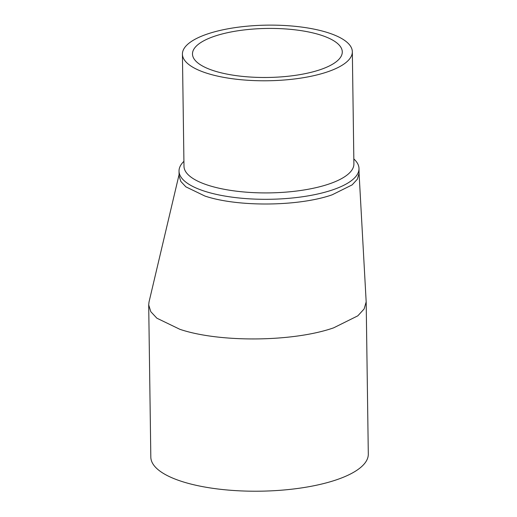 <?xml version="1.0" encoding="UTF-8"?>
<svg xmlns="http://www.w3.org/2000/svg" width="517" height="517" viewBox="0 0 517 517"><rect width="100%" height="100%" fill="white"/><g stroke="black" fill="none" stroke-linecap="round" stroke-linejoin="round"><path stroke-width="0.78" d="M359.05 172.937L366.178 301.876L364.123 308.966L357.822 315.829L333.672 327.83C293.281 342.015 219.557 342.732 179.89 329.316L156.89 318.207L150.809 311.712L148.696 304.914L149.019 301.999L179.076 174.643M353.835 158.945A89.997 29.456 179.2 0 1 358.998 168.581L359.063 173.331L357.357 179.199L352.148 184.879L332.16 194.812C298.742 206.548 237.73 207.143 204.906 196.04L185.874 186.844L180.847 181.473L179.095 175.845L179.024 171.095A89.997 29.456 179.2 0 1 183.923 161.317M148.696 304.914L150.822 457.118A108.757 35.595 -0.8 0 0 217.747 488.979A108.757 35.595 -0.8 0 0 335.798 480.034A108.757 35.595 -0.8 0 0 368.304 454.081L366.178 301.876M358.998 168.581A89.997 29.456 179.2 0 1 332.095 190.056A89.997 29.456 179.2 0 1 204.842 191.29A89.997 29.456 179.2 0 1 179.024 171.095M214.872 36.125A74.907 24.519 -0.8 0 0 192.486 54.001A74.907 24.519 -0.8 0 0 238.583 75.947A74.907 24.519 -0.8 0 0 319.887 69.782A74.907 24.519 -0.8 0 0 342.28 51.907A74.907 24.519 -0.8 0 0 296.183 29.96A74.907 24.519 -0.8 0 0 214.872 36.125M182.423 54.143L183.987 166.274A84.962 27.808 -0.8 0 0 208.357 185.338A84.962 27.808 -0.8 0 0 328.502 184.175A84.962 27.808 -0.8 0 0 353.899 163.895L352.336 51.765A84.962 27.808 179.2 0 1 326.938 72.044A84.962 27.808 179.2 0 1 234.712 79.036A84.962 27.808 179.2 0 1 182.423 54.143A84.962 27.808 179.2 0 1 207.821 33.864A84.962 27.808 179.2 0 1 300.047 26.871A84.962 27.808 179.2 0 1 352.336 51.765"/></g></svg>
